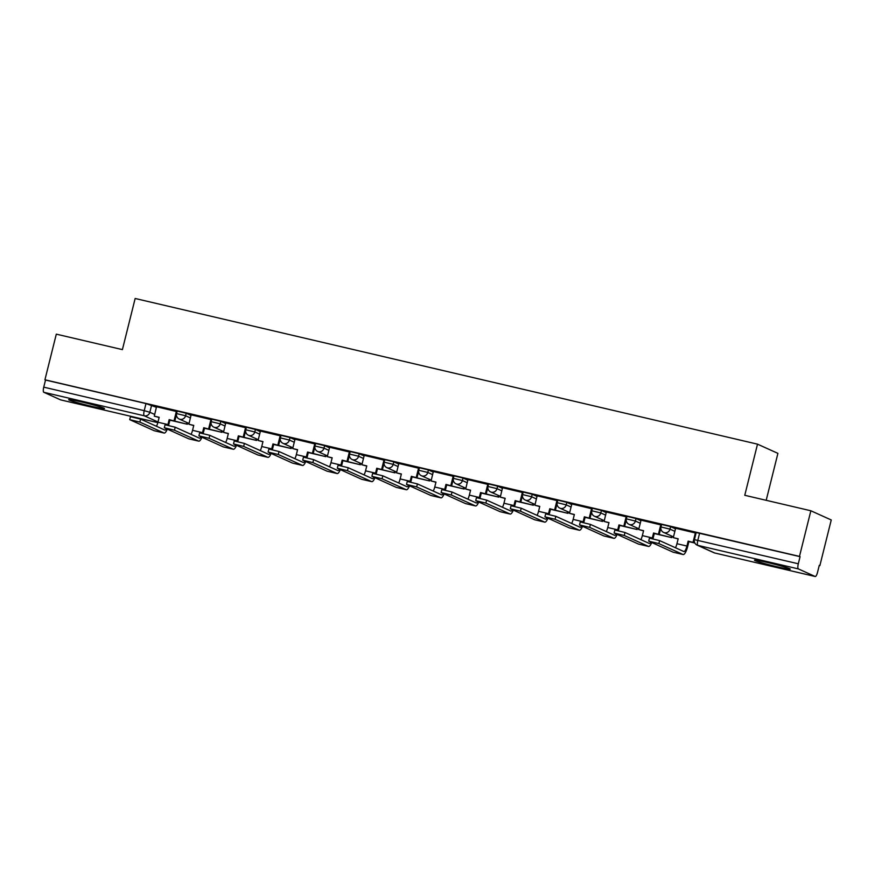 <?xml version="1.0" encoding="UTF-8"?>
<svg xmlns="http://www.w3.org/2000/svg" width="875" height="875" viewBox="0 0 875 875"><rect width="100%" height="100%" fill="white"/><g stroke="black" fill="none" stroke-linecap="round" stroke-linejoin="round"><path stroke-width="1.31" d="M191.089 415.439L186.222 413.241L177.198 411.064L176.564 413.58L185.588 415.767L190.466 417.966M225.695 423.544L220.817 421.345L211.794 419.158L211.17 421.684L220.194 423.861L225.061 426.059M260.291 431.637L255.423 429.439L246.389 427.252L245.766 429.778L254.789 431.966L259.667 434.164M294.897 439.731L290.019 437.544L280.995 435.356L280.361 437.883L289.395 440.059L294.263 442.258M329.492 447.836L324.625 445.637L315.591 443.45L314.967 445.977L323.991 448.164L328.869 450.363M364.098 455.93L359.22 453.731L350.197 451.555L349.562 454.07L358.597 456.258L363.464 458.456M398.694 464.034L393.827 461.836L384.792 459.648L384.169 462.175L393.192 464.363L398.059 466.55M433.289 472.128L428.422 469.93L419.398 467.753L418.764 470.269L427.798 472.456L432.666 474.655M467.895 480.233L463.028 478.034L453.994 475.847L453.37 478.373L462.394 480.55L467.261 482.748M502.491 488.327L497.623 486.128L488.6 483.952L487.966 486.467L497 488.655L501.867 490.853M537.097 496.431L532.23 494.233L523.195 492.045L522.572 494.572L531.595 496.748L536.462 498.947M571.692 504.525L566.825 502.327L557.802 500.15L557.167 502.666L566.202 504.853L571.069 507.052M606.298 512.63L601.42 510.431L592.397 508.244L591.773 510.77L600.797 512.947L605.664 515.145M640.894 520.723L636.027 518.525L627.003 516.348L626.369 518.864L635.392 521.052L640.27 523.25M675.5 528.828L670.622 526.63L661.598 524.442L660.964 526.969L669.998 529.145L674.866 531.344M777.022 566.737A18.462 0.941 -166 0 0 790.289 569.111A18.462 0.941 -166 0 0 767.747 562.559A18.462 0.941 -166 0 0 754.469 560.186A18.462 0.941 -166 0 0 777.022 566.737M91.219 406.219A18.462 0.941 -166 0 0 104.497 408.592A18.462 0.941 -166 0 0 81.944 402.03A18.462 0.941 -166 0 0 68.677 399.656A18.462 0.941 -166 0 0 91.219 406.219M819.252 565.458L819.875 565.6L819.273 565.337L817.502 572.447A4.736 1.28 103.2 0 1 815.238 576.516A4.736 1.28 103.2 0 1 815.172 576.494L798.35 568.903L697.878 545.377L714.7 552.978L815.172 576.494M766.194 500.314L777.908 453.359L757.509 444.161L744.767 495.294L810.863 510.77L799.477 556.402L44.931 379.783L56.306 334.152L122.402 349.617L135.155 298.484L757.509 444.161M810.863 510.77L831.25 519.969L819.875 565.6M60.758 399.908A4.736 1.28 -76.8 0 1 60.681 399.897A4.736 1.28 -76.8 0 1 60.616 399.875L43.794 392.284A4.736 1.28 -76.8 0 1 43.75 387.155L45.522 380.045L145.994 403.572L156.494 407.345M45.522 380.045L44.931 379.783M800.078 556.664L696.194 532.536L694.422 539.645L798.306 563.773L800.078 556.664L799.477 556.402M798.306 563.773A4.736 1.28 103.2 0 0 798.35 568.903M696.052 533.138L675.631 528.259M661.445 525.033L641.036 520.166M626.85 516.939L606.331 512.017L604.1 521.445L608.978 522.583L607.742 527.516A6.388 1.728 -76.8 0 1 606.255 531.562M592.244 508.845L571.834 503.967M557.648 500.741L537.13 495.819L534.898 505.247L539.777 506.384L538.552 511.317A6.388 1.728 -76.8 0 1 537.053 515.364M523.053 492.647L502.534 487.714L500.292 497.142L505.17 498.291L503.945 503.223A6.388 1.728 -76.8 0 1 502.458 507.259M488.447 484.542L467.928 479.62L465.697 489.048L470.575 490.186L469.35 495.119A6.388 1.728 -76.8 0 1 467.852 499.166M453.852 476.448L433.333 471.516L431.091 480.944L435.98 482.092L434.744 487.025A6.388 1.728 -76.8 0 1 433.256 491.061M419.245 468.344L398.836 463.466M384.65 460.25L364.23 455.372M350.044 452.145L329.634 447.267M315.448 444.052L295.028 439.173M280.842 435.947L260.433 431.08M246.247 427.853L225.728 422.931L223.497 432.359L228.375 433.497L227.139 438.43A6.388 1.728 -76.8 0 1 225.652 442.477M211.641 419.748L191.122 414.827L188.891 424.255L193.769 425.403L192.544 430.325A6.388 1.728 -76.8 0 1 191.045 434.372M177.045 411.655L156.527 406.733L154.295 416.161L159.173 417.298L157.948 422.231A6.388 1.728 -76.8 0 1 156.45 426.278M648.714 541.133L649.458 538.147L659.619 540.608L658.875 543.583L648.714 541.133L673.061 552.158A9.461 2.559 103.2 0 0 673.181 552.202A9.461 2.559 103.2 0 0 673.323 552.223M675.642 528.237L673.302 537.644L678.136 538.945M673.302 537.644L678.18 538.781L676.944 543.714A6.388 1.728 -76.8 0 1 675.456 547.761M658.875 543.583L683.036 554.498A9.461 2.559 103.2 0 0 683.167 554.542A9.461 2.559 103.2 0 0 687.706 546.394L688.931 541.472L688.155 541.122L686.93 546.044A6.388 1.728 -76.8 0 1 683.867 551.545A6.388 1.728 -76.8 0 1 683.78 551.513L659.619 540.608M688.155 541.122L693.809 542.609L694.291 540.695M695.384 532.864L693.033 542.259M688.888 541.636L694.848 543.036M693.809 542.609L694.75 542.85M614.119 533.028L614.862 530.053L625.013 532.503L624.269 535.489L614.119 533.028L638.455 544.064A9.461 2.559 103.2 0 0 638.586 544.108A9.461 2.559 103.2 0 0 638.717 544.119M641.047 520.144L638.695 529.539L643.541 530.841M638.695 529.539L643.573 530.688L642.348 535.609A6.388 1.728 -76.8 0 1 640.85 539.656M652.98 538.759A9.461 2.559 103.2 0 0 653.1 538.3L654.336 533.367L653.559 533.017L652.323 537.95A6.388 1.728 -76.8 0 1 652.159 538.584M653.559 533.017L659.214 534.516L660.833 528.019M660.778 524.759L658.438 534.166M654.292 533.542L671.792 537.633L672.131 536.266M659.214 534.516L671.792 537.633M671.355 535.916L671.016 537.294M650.77 542.106A6.388 1.728 -76.8 0 1 649.272 543.441A6.388 1.728 -76.8 0 1 649.184 543.419L625.013 532.503M624.269 535.489L648.441 546.394A9.461 2.559 103.2 0 0 648.561 546.438A9.461 2.559 103.2 0 0 651.733 542.533M579.513 524.934L580.256 521.948L590.417 524.409L589.673 527.384L579.513 524.934L603.859 535.959A9.461 2.559 103.2 0 0 603.991 536.003A9.461 2.559 103.2 0 0 604.122 536.025M604.1 521.445L608.759 522.703M618.384 530.666A9.461 2.559 103.2 0 0 618.505 530.195L619.73 525.273L618.953 524.923L617.728 529.856A6.388 1.728 -76.8 0 1 617.564 530.48M618.953 524.923L624.608 526.411L626.227 519.914M626.183 516.666L623.842 526.061M619.686 525.438L637.186 529.539L637.536 528.172M624.608 526.411L637.186 529.539M636.759 527.822L636.42 529.189M616.175 534.002A6.388 1.728 -76.8 0 1 614.666 535.347A6.388 1.728 -76.8 0 1 614.578 535.314L590.417 524.409M589.673 527.384L613.834 538.3A9.461 2.559 103.2 0 0 613.966 538.344A9.461 2.559 103.2 0 0 617.127 534.428M544.917 516.83L545.661 513.855L555.811 516.305L555.067 519.291L544.917 516.83L569.253 527.866A9.461 2.559 103.2 0 0 569.384 527.909A9.461 2.559 103.2 0 0 569.516 527.92M571.845 503.945L569.494 513.341L574.164 514.598M569.494 513.341L574.372 514.489L573.147 519.411A6.388 1.728 -76.8 0 1 571.648 523.458M583.778 522.561A9.461 2.559 103.2 0 0 583.898 522.102L585.134 517.169L584.358 516.819L583.133 521.752A6.388 1.728 -76.8 0 1 582.958 522.386M584.358 516.819L590.013 518.317L591.631 511.82M591.577 508.561L589.236 517.967M585.091 517.344L602.591 521.445L602.93 520.067M585.123 517.18L602.591 521.445M602.164 519.717L601.814 521.095M585.134 517.169L590.013 518.317M581.569 525.908A6.388 1.728 -76.8 0 1 580.07 527.253A6.388 1.728 -76.8 0 1 579.983 527.22L555.811 516.305M555.067 519.291L579.239 530.195A9.461 2.559 103.2 0 0 579.37 530.239A9.461 2.559 103.2 0 0 582.531 526.334M510.311 508.736L511.055 505.75L521.216 508.211L520.472 511.197L510.311 508.736L534.658 519.761A9.461 2.559 103.2 0 0 534.789 519.805A9.461 2.559 103.2 0 0 534.92 519.827M534.898 505.247L539.558 506.505M549.183 514.467A9.461 2.559 103.2 0 0 549.303 513.997L550.528 509.075L549.752 508.725L548.527 513.658A6.388 1.728 -76.8 0 1 548.363 514.281M549.752 508.725L555.406 510.213L557.025 503.716M556.981 500.467L554.641 509.863M550.484 509.25L567.995 513.341L568.334 511.973M555.406 510.213L567.995 513.341M567.558 511.623L567.219 512.991M546.973 517.803A6.388 1.728 -76.8 0 1 545.464 519.148A6.388 1.728 -76.8 0 1 545.377 519.116L521.216 508.211M520.472 511.197L544.633 522.102A9.461 2.559 103.2 0 0 544.764 522.145A9.461 2.559 103.2 0 0 547.925 518.241M475.716 500.642L476.459 497.656L486.609 500.117L485.866 503.092L475.716 500.642L500.052 511.667A9.461 2.559 103.2 0 0 500.183 511.711A9.461 2.559 103.2 0 0 500.325 511.733M500.292 497.142L505.137 498.444M514.577 506.373A9.461 2.559 103.2 0 0 514.697 505.903L515.933 500.97L515.156 500.62L513.931 505.553A6.388 1.728 -76.8 0 1 513.756 506.188M515.156 500.62L520.811 502.119L522.43 495.622M522.375 492.363L520.034 501.769M515.889 501.145L533.389 505.247L533.728 503.869M520.811 502.119L533.389 505.247M532.962 503.519L532.612 504.897M512.378 509.709A6.388 1.728 -76.8 0 1 510.869 511.055A6.388 1.728 -76.8 0 1 510.781 511.022L486.609 500.117M485.866 503.092L510.037 513.997A9.461 2.559 103.2 0 0 510.169 514.052A9.461 2.559 103.2 0 0 513.33 510.136M441.109 492.537L441.853 489.562L452.014 492.012L451.27 494.998L441.109 492.537L465.456 503.562A9.461 2.559 103.2 0 0 465.588 503.606A9.461 2.559 103.2 0 0 465.719 503.628M465.697 489.048L470.531 490.35M479.981 498.269A9.461 2.559 103.2 0 0 480.102 497.809L481.327 492.877L480.561 492.527L479.325 497.459A6.388 1.728 -76.8 0 1 479.161 498.083M480.561 492.527L486.205 494.014L487.823 487.517M487.78 484.269L485.439 493.664M481.283 493.052L498.794 497.142L499.133 495.775M486.205 494.014L498.794 497.142M498.356 495.425L498.017 496.792M477.772 501.605A6.388 1.728 -76.8 0 1 476.262 502.95A6.388 1.728 -76.8 0 1 476.175 502.917L452.014 492.012M451.27 494.998L475.431 505.903A9.461 2.559 103.2 0 0 475.562 505.947A9.461 2.559 103.2 0 0 478.723 502.042M406.514 484.444L407.258 481.458L417.408 483.919L416.664 486.894L406.514 484.444L430.85 495.469A9.461 2.559 103.2 0 0 430.981 495.513A9.461 2.559 103.2 0 0 431.123 495.534M431.091 480.944L435.936 482.245M445.375 490.175A9.461 2.559 103.2 0 0 445.495 489.705L446.731 484.772L445.955 484.422L444.73 489.355A6.388 1.728 -76.8 0 1 444.566 489.989M445.955 484.422L451.609 485.92L453.228 479.423M453.184 476.164L450.833 485.57M446.688 484.947L464.188 489.048L464.527 487.67M446.72 484.794L464.188 489.048M463.761 487.331L463.411 488.698M446.731 484.772L451.609 485.92M443.177 493.511A6.388 1.728 -76.8 0 1 441.667 494.856A6.388 1.728 -76.8 0 1 441.58 494.823L417.408 483.919M416.664 486.894L440.836 497.809A9.461 2.559 103.2 0 0 440.967 497.853A9.461 2.559 103.2 0 0 444.128 493.938M371.908 476.339L372.652 473.364L382.812 475.814L382.069 478.8L371.908 476.339L396.255 487.375A9.461 2.559 103.2 0 0 396.386 487.419A9.461 2.559 103.2 0 0 396.517 487.43M398.836 463.444L396.495 472.85L401.341 474.152M396.495 472.85L401.373 473.988L400.148 478.92A6.388 1.728 -76.8 0 1 398.65 482.967M410.78 482.07A9.461 2.559 103.2 0 0 410.9 481.611L412.125 476.678L411.359 476.328L410.123 481.261A6.388 1.728 -76.8 0 1 409.959 481.884M411.359 476.328L417.003 477.816L418.633 471.319M418.578 468.07L416.238 477.466M412.081 476.853L429.592 480.944L429.931 479.577M412.125 476.689L429.592 480.944M429.155 479.227L428.816 480.594M412.125 476.678L417.003 477.816M408.57 485.406A6.388 1.728 -76.8 0 1 407.061 486.752A6.388 1.728 -76.8 0 1 406.973 486.73L382.812 475.814M382.069 478.8L406.23 489.705A9.461 2.559 103.2 0 0 406.361 489.748A9.461 2.559 103.2 0 0 409.522 485.844M337.312 468.245L338.056 465.259L348.206 467.72L347.463 470.695L337.312 468.245L361.648 479.27A9.461 2.559 103.2 0 0 361.78 479.314A9.461 2.559 103.2 0 0 361.922 479.336M364.241 455.35L361.9 464.756L366.734 466.047M361.9 464.756L366.778 465.894L365.542 470.827A6.388 1.728 -76.8 0 1 364.055 474.863M376.184 473.977A9.461 2.559 103.2 0 0 376.294 473.506L377.53 468.573L376.753 468.234L375.528 473.156A6.388 1.728 -76.8 0 1 375.364 473.791M376.753 468.234L382.408 469.722L384.027 463.225M383.983 459.966L381.631 469.372M377.486 468.748L394.986 472.85L395.325 471.483M377.53 468.595L394.986 472.85M394.559 471.133L394.22 472.5M377.53 468.573L382.408 469.722M373.975 477.312A6.388 1.728 -76.8 0 1 372.466 478.658A6.388 1.728 -76.8 0 1 372.378 478.625L348.206 467.72M347.463 470.695L371.634 481.611A9.461 2.559 103.2 0 0 371.766 481.655A9.461 2.559 103.2 0 0 374.927 477.739M302.706 460.141L303.45 457.166L313.611 459.616L312.867 462.602L302.706 460.141L327.053 471.177A9.461 2.559 103.2 0 0 327.184 471.22A9.461 2.559 103.2 0 0 327.316 471.231M329.634 447.245L327.294 456.652L332.139 457.953M327.294 456.652L332.172 457.789L330.947 462.722A6.388 1.728 -76.8 0 1 329.448 466.769M341.578 465.872A9.461 2.559 103.2 0 0 341.698 465.412L342.923 460.48L342.158 460.13L340.922 465.062A6.388 1.728 -76.8 0 1 340.758 465.686M342.158 460.13L347.812 461.617L349.431 455.131M349.377 451.872L347.036 461.267M342.88 460.655L360.391 464.745L360.73 463.378M347.812 461.617L360.391 464.745M359.953 463.028L359.614 464.395M339.369 469.208A6.388 1.728 -76.8 0 1 337.859 470.553A6.388 1.728 -76.8 0 1 337.772 470.531L313.611 459.616M312.867 462.602L337.039 473.506A9.461 2.559 103.2 0 0 337.159 473.55A9.461 2.559 103.2 0 0 340.32 469.645M268.111 452.047L268.855 449.061L279.016 451.522L278.272 454.497L268.111 452.047L292.458 463.072A9.461 2.559 103.2 0 0 292.578 463.116A9.461 2.559 103.2 0 0 292.72 463.137M295.039 439.152L292.698 448.558L297.533 449.859M292.698 448.558L297.577 449.695L296.341 454.628A6.388 1.728 -76.8 0 1 294.853 458.675M306.983 457.778A9.461 2.559 103.2 0 0 307.103 457.308L308.328 452.375L307.552 452.036L306.327 456.958A6.388 1.728 -76.8 0 1 306.163 457.592M307.552 452.036L313.206 453.523L314.825 447.027M314.781 443.767L312.43 453.173M308.284 452.55L325.784 456.652L326.134 455.284M313.206 453.523L325.784 456.652M325.358 454.934L325.019 456.302M304.773 461.114A6.388 1.728 -76.8 0 1 303.264 462.459A6.388 1.728 -76.8 0 1 303.177 462.427L279.016 451.522M278.272 454.497L302.433 465.412A9.461 2.559 103.2 0 0 302.564 465.456A9.461 2.559 103.2 0 0 305.725 461.541M233.505 443.942L234.248 440.967L244.409 443.417L243.666 446.403L233.505 443.942L257.852 454.978A9.461 2.559 103.2 0 0 257.983 455.022A9.461 2.559 103.2 0 0 258.114 455.033M260.433 431.058L258.092 440.453L262.762 441.711M258.092 440.453L262.97 441.602L261.745 446.523A6.388 1.728 -76.8 0 1 260.247 450.57M272.377 449.673A9.461 2.559 103.2 0 0 272.497 449.214L273.722 444.281L272.956 443.931L271.72 448.864A6.388 1.728 -76.8 0 1 271.556 449.487M272.956 443.931L278.611 445.419L280.23 438.933M280.175 435.673L277.834 445.08M273.689 444.456L291.189 448.547L291.528 447.18M278.611 445.419L291.189 448.547M290.752 446.83L290.412 448.208M270.167 453.02A6.388 1.728 -76.8 0 1 268.669 454.355A6.388 1.728 -76.8 0 1 268.581 454.333L244.409 443.417M243.666 446.403L267.837 457.308A9.461 2.559 103.2 0 0 267.958 457.352A9.461 2.559 103.2 0 0 271.119 453.447M198.909 435.848L199.653 432.863L209.814 435.323L209.07 438.298L198.909 435.848L223.256 446.873A9.461 2.559 103.2 0 0 223.377 446.917A9.461 2.559 103.2 0 0 223.519 446.939M223.497 432.359L228.156 433.617M237.781 441.58A9.461 2.559 103.2 0 0 237.902 441.109L239.127 436.188L238.35 435.838L237.125 440.759A6.388 1.728 -76.8 0 1 236.961 441.394M238.35 435.838L244.005 437.325L245.623 430.828M245.58 427.58L243.228 436.975M239.083 436.352L256.583 440.453L256.933 439.086M244.005 437.325L256.583 440.453M256.156 438.736L255.817 440.103M235.572 444.916A6.388 1.728 -76.8 0 1 234.062 446.261A6.388 1.728 -76.8 0 1 233.975 446.228L209.814 435.323M209.07 438.298L233.231 449.214A9.461 2.559 103.2 0 0 233.363 449.258A9.461 2.559 103.2 0 0 236.523 445.342M164.314 427.744L165.058 424.769L175.208 427.219L174.464 430.205L164.314 427.744L188.65 438.78A9.461 2.559 103.2 0 0 188.781 438.823A9.461 2.559 103.2 0 0 188.912 438.834M188.891 424.255L193.736 425.556M203.175 433.475A9.461 2.559 103.2 0 0 203.295 433.016L204.531 428.083L203.755 427.733L202.53 432.666A6.388 1.728 -76.8 0 1 202.355 433.3M203.755 427.733L209.409 429.231L211.028 422.734M210.973 419.475L208.633 428.881M204.488 428.258L221.988 432.348L222.327 430.981M209.409 429.231L221.988 432.348M221.55 430.631L221.211 432.009M200.966 436.822A6.388 1.728 -76.8 0 1 199.467 438.167A6.388 1.728 -76.8 0 1 199.38 438.134L175.208 427.219M174.464 430.205L198.636 441.109A9.461 2.559 103.2 0 0 198.767 441.153A9.461 2.559 103.2 0 0 201.928 437.248M129.708 419.65L130.452 416.664L140.613 419.125L139.869 422.1L129.708 419.65L154.055 430.675A9.461 2.559 103.2 0 0 154.186 430.719A9.461 2.559 103.2 0 0 154.317 430.741M154.295 416.161L159.13 417.463M168.58 425.381A9.461 2.559 103.2 0 0 168.7 424.911L169.925 419.989L169.148 419.639L167.923 424.572A6.388 1.728 -76.8 0 1 167.759 425.195M169.148 419.639L174.803 421.127L176.422 414.63M176.378 411.381L174.037 420.777M169.881 420.153L187.381 424.255L187.731 422.887M174.803 421.127L187.381 424.255M186.955 422.537L186.616 423.905M166.37 428.717A6.388 1.728 -76.8 0 1 164.861 430.062A6.388 1.728 -76.8 0 1 164.773 430.03L140.613 419.125M139.869 422.1L164.03 433.016A9.461 2.559 103.2 0 0 164.161 433.059A9.461 2.559 103.2 0 0 167.322 429.144M186.222 413.241L185.588 415.767A4.736 4.55 114.3 0 1 180.009 419.311A4.736 4.55 -65.7 0 1 179.211 419.038L189.088 423.5M220.817 421.345L220.194 423.861A4.736 4.55 114.3 0 1 214.616 427.416A4.736 4.55 -65.7 0 1 213.806 427.142L223.683 431.594M255.423 429.439L254.789 431.966A4.736 4.55 114.3 0 1 249.211 435.509A4.736 4.55 -65.7 0 1 248.412 435.236L258.278 439.698M290.019 437.544L289.395 440.059A4.736 4.55 114.3 0 1 283.817 443.603A4.736 4.55 -65.7 0 1 283.008 443.341L292.884 447.792M324.625 445.637L323.991 448.164A4.736 4.55 114.3 0 1 318.413 451.708A4.736 4.55 -65.7 0 1 317.614 451.434L327.48 455.897M359.22 453.731L358.597 456.258A4.736 4.55 114.3 0 1 353.019 459.802A4.736 4.55 -65.7 0 1 352.209 459.539L362.086 463.991M393.827 461.836L393.192 464.363A4.736 4.55 114.3 0 1 387.614 467.906A4.736 4.55 -65.7 0 1 386.816 467.633L396.681 472.084M428.422 469.93L427.798 472.456A4.736 4.55 114.3 0 1 422.22 476A4.736 4.55 -65.7 0 1 421.411 475.727L431.287 480.189M463.028 478.034L462.394 480.55A4.736 4.55 114.3 0 1 456.816 484.105A4.736 4.55 -65.7 0 1 456.017 483.831L465.883 488.283M497.623 486.128L497 488.655A4.736 4.55 114.3 0 1 491.422 492.198A4.736 4.55 -65.7 0 1 490.613 491.925L500.489 496.387M532.23 494.233L531.595 496.748A4.736 4.55 114.3 0 1 526.017 500.303A4.736 4.55 -65.7 0 1 525.208 500.03L535.084 504.481M566.825 502.327L566.202 504.853A4.736 4.55 114.3 0 1 560.612 508.397A4.736 4.55 -65.7 0 1 559.814 508.123L569.691 512.586M601.42 510.431L600.797 512.947A4.736 4.55 114.3 0 1 595.219 516.502A4.736 4.55 -65.7 0 1 594.409 516.228L604.286 520.68M636.027 518.525L635.392 521.052A4.736 4.55 114.3 0 1 629.814 524.595A4.736 4.55 -65.7 0 1 629.016 524.322L638.892 528.784M670.622 526.63L669.998 529.145A4.736 4.55 114.3 0 1 664.42 532.7A4.736 4.55 -65.7 0 1 663.611 532.427L673.487 536.878M151.627 405.147L149.844 412.256L154.722 414.455M158.003 422.002L144.266 415.8L43.794 392.284M60.616 399.875L157.839 422.636L60.681 399.897M699.606 533.148L697.834 540.258A4.736 1.28 -76.8 0 0 697.878 545.377A4.736 4.55 114.3 0 1 697.069 545.103L713.891 552.705A4.736 4.736 0 0 0 714.766 553A4.736 1.28 103.2 0 0 714.831 553.011M145.994 403.572L144.222 410.681L149.844 412.256A4.736 4.55 -65.7 0 1 144.266 415.8A4.736 1.28 -76.8 0 1 144.222 410.681L43.75 387.155M815.238 576.516L714.766 553A4.736 1.28 103.2 0 1 714.7 552.978A4.736 4.55 114.3 0 1 713.891 552.705M686.93 546.044L676.944 543.714M683.036 554.498L673.061 552.158M652.323 537.95L642.348 535.609M648.441 546.394L638.455 544.064M617.728 529.856L607.742 527.516M613.834 538.3L603.859 535.959M583.133 521.752L573.147 519.411M579.239 530.195L569.253 527.866M548.527 513.658L538.552 511.317M544.633 522.102L534.658 519.761M513.931 505.553L503.945 503.223M510.037 513.997L500.052 511.667M479.325 497.459L469.35 495.119M475.431 505.903L465.456 503.562M444.73 489.355L434.744 487.025M440.836 497.809L430.85 495.469M410.123 481.261L400.148 478.92M406.23 489.705L396.255 487.375M375.528 473.156L365.542 470.827M371.634 481.611L361.648 479.27M340.922 465.062L330.947 462.722M337.039 473.506L327.053 471.177M306.327 456.958L296.341 454.628M302.433 465.412L292.458 463.072M271.72 448.864L261.745 446.523M267.837 457.308L257.852 454.978M237.125 440.759L227.139 438.43M233.231 449.214L223.256 446.873M202.53 432.666L192.544 430.325M198.636 441.109L188.65 438.78M167.923 424.572L157.948 422.231M164.03 433.016L154.055 430.675M660.964 526.969A4.736 4.736 0 0 0 663.611 532.427M626.369 518.864A4.736 4.736 0 0 0 629.016 524.322M591.773 510.77A4.736 4.736 0 0 0 594.409 516.228M557.167 502.666A4.736 4.736 0 0 0 559.814 508.123M522.572 494.572A4.736 4.736 0 0 0 525.208 500.03M487.966 486.467A4.736 4.736 0 0 0 490.613 491.925M453.37 478.373A4.736 4.736 0 0 0 456.017 483.831M418.764 470.269A4.736 4.736 0 0 0 421.411 475.727M384.169 462.175A4.736 4.736 0 0 0 386.816 467.633M349.562 454.07A4.736 4.736 0 0 0 352.209 459.539M314.967 445.977A4.736 4.736 0 0 0 317.614 451.434M280.361 437.883A4.736 4.736 0 0 0 283.008 443.341M245.766 429.778A4.736 4.736 0 0 0 248.412 435.236M211.17 421.684A4.736 4.736 0 0 0 213.806 427.142M176.564 413.58A4.736 4.736 0 0 0 179.211 419.038M694.422 539.645A4.736 4.736 0 0 0 697.069 545.103M683.167 554.542L673.181 552.202M648.561 546.438L638.586 544.108M613.966 538.344L603.991 536.003M579.37 530.239L569.384 527.909M544.764 522.145L534.789 519.805M510.169 514.052L500.183 511.711M475.562 505.947L465.588 503.606M440.967 497.853L430.981 495.513M406.361 489.748L396.386 487.419M371.766 481.655L361.78 479.314M337.159 473.55L327.184 471.22M302.564 465.456L292.578 463.116M267.958 457.352L257.983 455.022M233.363 449.258L223.377 446.917M198.767 441.153L188.781 438.823M164.161 433.059L154.186 430.719"/></g></svg>

